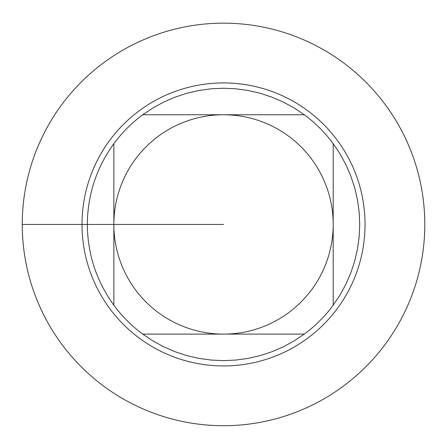 <?xml version="1.0" encoding="UTF-8"?>
<svg xmlns="http://www.w3.org/2000/svg" width="445" height="445" viewBox="0 0 445 445"><rect width="100%" height="100%" fill="white"/><g stroke="black" fill="none" stroke-linecap="round" stroke-linejoin="round"><path stroke-width="0.67" d="M304.291 114.766L294.028 107.901L283.187 102L271.851 97.099L260.125 93.244L248.093 90.468L235.861 88.794L223.523 88.232L211.191 88.794L198.96 90.468L186.928 93.244L175.196 97.099L163.86 102L153.019 107.901L142.756 114.766L304.291 114.766A136.198 136.198 0 0 1 333.194 143.668L333.194 305.203L340.052 294.94L345.96 284.094L350.86 272.763L354.715 261.031L357.491 249L359.165 236.768L359.721 224.436L359.165 212.098L357.491 199.866L354.715 187.835L350.86 176.103L345.96 164.772L340.052 153.931L333.194 143.668M142.756 334.1L153.019 340.965L163.86 346.872L175.196 351.772L186.928 355.622L198.96 358.397L211.191 360.072L223.523 360.634L235.861 360.072L248.093 358.397L260.125 355.622L271.851 351.772L283.187 346.872L294.028 340.965L304.291 334.1L142.756 334.1A136.198 136.198 0 0 1 113.859 305.203L113.859 143.668C96.443 167.776 87.598 194.699 87.326 224.436C87.598 254.173 96.443 281.095 113.859 305.203M113.859 224.436A109.665 109.665 0 0 1 223.523 114.766A109.665 109.665 0 0 1 333.194 224.436A109.665 109.665 0 0 1 223.523 334.1A109.665 109.665 0 0 1 113.859 224.436M113.859 143.668A136.198 136.198 0 0 1 142.756 114.766M333.194 305.203A136.198 136.198 0 0 1 304.291 334.1M223.523 23.157A201.273 201.273 0 0 1 424.797 224.436A201.273 201.273 0 0 1 223.523 425.709A201.273 201.273 0 0 1 22.25 224.436A201.273 201.273 0 0 1 223.523 23.157A201.273 201.273 0 0 1 397.836 325.072A201.273 201.273 0 0 1 49.217 325.072A201.273 201.273 0 0 1 223.523 23.157M82.019 224.436A141.504 141.504 0 0 1 223.523 82.926A141.504 141.504 0 0 1 365.028 224.436A141.504 141.504 0 0 1 223.523 365.94A141.504 141.504 0 0 1 82.019 224.436A141.504 141.504 0 0 1 223.523 82.926A141.504 141.504 0 0 1 365.028 224.436A141.504 141.504 0 0 1 223.523 365.94A141.504 141.504 0 0 1 82.019 224.436M223.523 224.436L22.25 224.436L223.523 224.436"/></g></svg>
